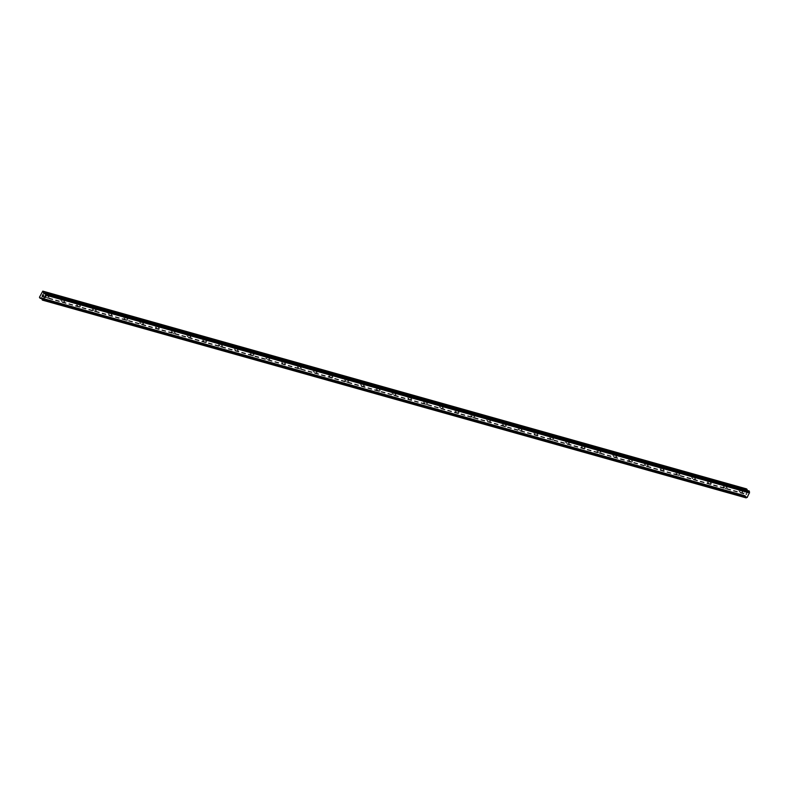 <?xml version="1.0" encoding="UTF-8"?>
<svg xmlns="http://www.w3.org/2000/svg" width="789" height="789" viewBox="0 0 789 789"><rect width="100%" height="100%" fill="white"/><g stroke="black" fill="none" stroke-linecap="round" stroke-linejoin="round"><path stroke-width="0.59" stroke-dasharray="3.94 2.96" d="M741.768 493.391A0.878 0.641 -51 0 1 742.705 491.932A0.878 0.641 -51 0 1 741.768 493.391M740.141 489.9A0.878 0.641 129 0 0 739.382 491.448A0.878 0.641 129 0 0 740.141 489.9M725.998 488.953A0.878 0.641 -51 0 1 726.935 487.494A0.878 0.641 -51 0 1 725.998 488.953M724.371 485.472A0.878 0.641 129 0 0 723.612 487.02A0.878 0.641 129 0 0 724.371 485.472M710.228 484.525A0.878 0.641 -51 0 1 711.165 483.065A0.878 0.641 -51 0 1 710.228 484.525M708.601 481.043A0.878 0.641 129 0 0 707.841 482.592A0.878 0.641 129 0 0 708.601 481.043M694.458 480.097A0.878 0.641 -51 0 1 695.395 478.637A0.878 0.641 -51 0 1 694.458 480.097M692.831 476.605A0.878 0.641 129 0 0 692.071 478.154A0.878 0.641 129 0 0 692.831 476.605M678.688 475.659A0.878 0.641 -51 0 1 679.625 474.199A0.878 0.641 -51 0 1 678.688 475.659M677.061 472.177A0.878 0.641 129 0 0 676.301 473.725A0.878 0.641 129 0 0 677.061 472.177M662.918 471.23A0.878 0.641 -51 0 1 663.855 469.771A0.878 0.641 -51 0 1 662.918 471.23M661.29 467.749A0.878 0.641 129 0 0 660.531 469.297A0.878 0.641 129 0 0 661.29 467.749M647.148 466.802A0.878 0.641 -51 0 1 648.085 465.342A0.878 0.641 -51 0 1 647.148 466.802M645.52 463.311A0.878 0.641 129 0 0 644.761 464.859A0.878 0.641 129 0 0 645.52 463.311M631.378 462.364A0.878 0.641 -51 0 1 632.314 460.904A0.878 0.641 -51 0 1 631.378 462.364M629.75 458.882A0.878 0.641 129 0 0 628.991 460.431A0.878 0.641 129 0 0 629.75 458.882M615.607 457.936A0.878 0.641 -51 0 1 616.544 456.476A0.878 0.641 -51 0 1 615.607 457.936M613.98 454.454A0.878 0.641 129 0 0 613.211 455.993A0.878 0.641 129 0 0 613.98 454.454M599.837 453.497A0.878 0.641 -51 0 1 600.764 452.048A0.878 0.641 -51 0 1 599.837 453.497M598.21 450.016A0.878 0.641 129 0 0 597.441 451.564A0.878 0.641 129 0 0 598.21 450.016M584.057 449.069A0.878 0.641 -51 0 1 584.994 447.61A0.878 0.641 -51 0 1 584.057 449.069M582.44 445.588A0.878 0.641 129 0 0 581.671 447.136A0.878 0.641 129 0 0 582.44 445.588M568.287 444.641A0.878 0.641 -51 0 1 569.224 443.181A0.878 0.641 -51 0 1 568.287 444.641M566.66 441.15A0.878 0.641 129 0 0 565.9 442.698A0.878 0.641 129 0 0 566.66 441.15M552.517 440.203A0.878 0.641 -51 0 1 553.454 438.743A0.878 0.641 -51 0 1 552.517 440.203M550.89 436.721A0.878 0.641 129 0 0 550.13 438.27A0.878 0.641 129 0 0 550.89 436.721M536.747 435.775A0.878 0.641 -51 0 1 537.684 434.315A0.878 0.641 -51 0 1 536.747 435.775M535.12 432.293A0.878 0.641 129 0 0 534.36 433.842A0.878 0.641 129 0 0 535.12 432.293M520.977 431.346A0.878 0.641 -51 0 1 521.914 429.887A0.878 0.641 -51 0 1 520.977 431.346M519.349 427.855A0.878 0.641 129 0 0 518.59 429.403A0.878 0.641 129 0 0 519.349 427.855M505.207 426.908A0.878 0.641 -51 0 1 506.144 425.449A0.878 0.641 -51 0 1 505.207 426.908M503.579 423.427A0.878 0.641 129 0 0 502.82 424.975A0.878 0.641 129 0 0 503.579 423.427M489.436 422.48A0.878 0.641 -51 0 1 490.373 421.02A0.878 0.641 -51 0 1 489.436 422.48M487.809 418.998A0.878 0.641 129 0 0 487.05 420.547A0.878 0.641 129 0 0 487.809 418.998M473.666 418.052A0.878 0.641 -51 0 1 474.603 416.592A0.878 0.641 -51 0 1 473.666 418.052M472.039 414.56A0.878 0.641 129 0 0 471.28 416.109A0.878 0.641 129 0 0 472.039 414.56M457.896 413.614A0.878 0.641 -51 0 1 458.833 412.154A0.878 0.641 -51 0 1 457.896 413.614M456.269 410.132A0.878 0.641 129 0 0 455.509 411.68A0.878 0.641 129 0 0 456.269 410.132M442.126 409.185A0.878 0.641 -51 0 1 443.063 407.726A0.878 0.641 -51 0 1 442.126 409.185M440.499 405.704A0.878 0.641 129 0 0 439.739 407.242A0.878 0.641 129 0 0 440.499 405.704M426.356 404.747A0.878 0.641 -51 0 1 427.293 403.297A0.878 0.641 -51 0 1 426.356 404.747M424.729 401.266A0.878 0.641 129 0 0 423.969 402.814A0.878 0.641 129 0 0 424.729 401.266M410.586 400.319A0.878 0.641 -51 0 1 411.513 398.859A0.878 0.641 -51 0 1 410.586 400.319M408.958 396.837A0.878 0.641 129 0 0 408.189 398.386A0.878 0.641 129 0 0 408.958 396.837M394.816 395.891A0.878 0.641 -51 0 1 395.743 394.431A0.878 0.641 -51 0 1 394.816 395.891M393.188 392.399A0.878 0.641 129 0 0 392.419 393.948A0.878 0.641 129 0 0 393.188 392.399M379.036 391.452A0.878 0.641 -51 0 1 379.973 389.993A0.878 0.641 -51 0 1 379.036 391.452M377.408 387.971A0.878 0.641 129 0 0 376.649 389.519A0.878 0.641 129 0 0 377.408 387.971M363.265 387.024A0.878 0.641 -51 0 1 364.202 385.565A0.878 0.641 -51 0 1 363.265 387.024M361.638 383.543A0.878 0.641 129 0 0 360.879 385.091A0.878 0.641 129 0 0 361.638 383.543M347.495 382.596A0.878 0.641 -51 0 1 348.432 381.136A0.878 0.641 -51 0 1 347.495 382.596M345.868 379.105A0.878 0.641 129 0 0 345.109 380.653A0.878 0.641 129 0 0 345.868 379.105M331.725 378.158A0.878 0.641 -51 0 1 332.662 376.698A0.878 0.641 -51 0 1 331.725 378.158M330.098 374.676A0.878 0.641 129 0 0 329.338 376.225A0.878 0.641 129 0 0 330.098 374.676M315.955 373.73A0.878 0.641 -51 0 1 316.892 372.27A0.878 0.641 -51 0 1 315.955 373.73M314.328 370.248A0.878 0.641 129 0 0 313.568 371.797A0.878 0.641 129 0 0 314.328 370.248M300.185 369.301A0.878 0.641 -51 0 1 301.122 367.842A0.878 0.641 -51 0 1 300.185 369.301M298.558 365.81A0.878 0.641 129 0 0 297.798 367.358A0.878 0.641 129 0 0 298.558 365.81M284.415 364.863A0.878 0.641 -51 0 1 285.352 363.404A0.878 0.641 -51 0 1 284.415 364.863M282.787 361.382A0.878 0.641 129 0 0 282.028 362.93A0.878 0.641 129 0 0 282.787 361.382M268.645 360.435A0.878 0.641 -51 0 1 269.582 358.975A0.878 0.641 -51 0 1 268.645 360.435M267.017 356.953A0.878 0.641 129 0 0 266.258 358.492A0.878 0.641 129 0 0 267.017 356.953M252.874 355.997A0.878 0.641 -51 0 1 253.811 354.547A0.878 0.641 -51 0 1 252.874 355.997M251.247 352.515A0.878 0.641 129 0 0 250.488 354.064A0.878 0.641 129 0 0 251.247 352.515M237.104 351.569A0.878 0.641 -51 0 1 238.041 350.109A0.878 0.641 -51 0 1 237.104 351.569M235.477 348.087A0.878 0.641 129 0 0 234.718 349.635A0.878 0.641 129 0 0 235.477 348.087M221.334 347.14A0.878 0.641 -51 0 1 222.271 345.681A0.878 0.641 -51 0 1 221.334 347.14M219.707 343.649A0.878 0.641 129 0 0 218.938 345.197A0.878 0.641 129 0 0 219.707 343.649M205.564 342.702A0.878 0.641 -51 0 1 206.491 341.243A0.878 0.641 -51 0 1 205.564 342.702M203.937 339.221A0.878 0.641 129 0 0 203.167 340.769A0.878 0.641 129 0 0 203.937 339.221M189.784 338.274A0.878 0.641 -51 0 1 190.721 336.814A0.878 0.641 -51 0 1 189.784 338.274M188.167 334.792A0.878 0.641 129 0 0 187.397 336.341A0.878 0.641 129 0 0 188.167 334.792M174.014 333.846A0.878 0.641 -51 0 1 174.951 332.386A0.878 0.641 -51 0 1 174.014 333.846M172.387 330.354A0.878 0.641 129 0 0 171.627 331.903A0.878 0.641 129 0 0 172.387 330.354M158.244 329.407A0.878 0.641 -51 0 1 159.181 327.948A0.878 0.641 -51 0 1 158.244 329.407M156.617 325.926A0.878 0.641 129 0 0 155.857 327.474A0.878 0.641 129 0 0 156.617 325.926M142.474 324.979A0.878 0.641 -51 0 1 143.411 323.52A0.878 0.641 -51 0 1 142.474 324.979M140.846 321.498A0.878 0.641 129 0 0 140.087 323.046A0.878 0.641 129 0 0 140.846 321.498M126.704 320.551A0.878 0.641 -51 0 1 127.64 319.091A0.878 0.641 -51 0 1 126.704 320.551M125.076 317.06A0.878 0.641 129 0 0 124.317 318.608A0.878 0.641 129 0 0 125.076 317.06M110.933 316.113A0.878 0.641 -51 0 1 111.87 314.653A0.878 0.641 -51 0 1 110.933 316.113M109.306 312.631A0.878 0.641 129 0 0 108.547 314.18A0.878 0.641 129 0 0 109.306 312.631M95.163 311.685A0.878 0.641 -51 0 1 96.1 310.225A0.878 0.641 -51 0 1 95.163 311.685M93.536 308.203A0.878 0.641 129 0 0 92.777 309.752A0.878 0.641 129 0 0 93.536 308.203M79.393 307.246A0.878 0.641 -51 0 1 80.33 305.797A0.878 0.641 -51 0 1 79.393 307.246M77.766 303.765A0.878 0.641 129 0 0 77.006 305.313A0.878 0.641 129 0 0 77.766 303.765M63.623 302.818A0.878 0.641 -51 0 1 64.56 301.359A0.878 0.641 -51 0 1 63.623 302.818M61.996 299.337A0.878 0.641 129 0 0 61.236 300.885A0.878 0.641 129 0 0 61.996 299.337M47.853 298.39A0.878 0.641 -51 0 1 48.79 296.93A0.878 0.641 -51 0 1 47.853 298.39M46.226 294.899A0.878 0.641 129 0 0 45.466 296.447A0.878 0.641 129 0 0 46.226 294.899M746.483 494.673L746.788 494.052L746.483 494.673M745.842 494.161L746.147 493.529L745.842 494.161M746.098 493.49L745.753 494.2L746.493 494.792L746.788 494.052L746.493 494.792L745.753 494.2L746.098 493.49M746.443 492.947L746.769 492.287L746.433 492.947M746.719 492.247L746.305 493.076L747.173 492.809L747.065 493.401L747.173 492.809L746.305 493.076L746.719 492.247M746.552 488.904L743.228 495.038L743.83 496.015L745.013 495.492L41.383 297.769M45.21 293.173L748.633 491.133A0.759 0.493 -74.3 0 1 748.011 491.419L747.203 490.413M745.013 495.492L745.664 496.182A0.759 0.493 -74.3 0 1 745.733 497.04L746.078 497.849M43.267 295.914L43.612 295.204L42.872 294.613M745.339 490.738L41.561 292.975M744.037 493.381L40.269 295.619M745.477 490.679L41.699 292.906M745.615 490.393L41.837 292.62M745.595 490.216L41.827 292.443M746.157 489.091L42.379 291.319M747.923 491.448L44.154 293.676M748.011 491.419L44.371 293.695L748.002 491.419M745.664 496.182L41.886 298.41M745.644 496.074L41.866 298.311M743.268 495.571L39.489 297.798M743.228 495.038L39.45 297.266M743.78 493.904L40.002 296.141M743.919 493.845L40.14 296.082M744.057 493.559L40.278 295.796M747.242 490.955L44.717 293.538M747.301 491.074L44.618 293.616M747.765 491.458L44.066 293.705L747.873 491.468M748.633 491.133L44.865 293.36M748.702 491.074L44.924 293.301M745.783 497.612L42.014 299.84M745.743 497.524L41.965 299.751M745.713 497.139L41.935 299.366M745.733 497.04L41.955 299.268M745.644 496.005L41.866 298.242M745.585 495.887L41.807 298.114M745.122 495.502L41.344 297.739M743.899 496.005L42.024 298.775L743.79 495.995M741.601 493.303L739.204 491.36M725.831 488.864L723.434 486.931M710.051 484.436L707.664 482.503M694.281 480.008L691.894 478.065M678.51 475.57L676.124 473.637M662.74 471.141L660.354 469.208M646.97 466.703L644.583 464.77M631.2 462.275L628.813 460.342M615.43 457.847L613.043 455.904M599.66 453.409L597.273 451.476M583.89 448.98L581.503 447.047M568.119 444.552L565.733 442.609M552.349 440.114L549.953 438.181M536.579 435.686L534.183 433.753M520.799 431.258L518.412 429.315M505.029 426.819L502.642 424.886M489.259 422.391L486.872 420.458M473.489 417.953L471.102 416.02M457.719 413.525L455.332 411.592M441.948 409.096L439.562 407.154M426.178 404.658L423.792 402.725M410.408 400.23L408.021 398.297M394.638 395.802L392.251 393.859M378.868 391.364L376.481 389.431M363.098 386.935L360.711 385.002M347.328 382.507L344.931 380.564M331.558 378.069L329.161 376.136M315.778 373.641L313.391 371.708M300.007 369.203L297.621 367.27M284.237 364.774L281.851 362.841M268.467 360.346L266.08 358.403M252.697 355.908L250.31 353.975M236.927 351.48L234.54 349.547M221.157 347.052L218.77 345.109M205.387 342.613L203 340.68M189.616 338.185L187.23 336.252M173.846 333.757L171.46 331.814M158.076 329.319L155.689 327.386M142.306 324.89L139.909 322.957M126.536 320.452L124.139 318.519M110.756 316.024L108.369 314.091M94.986 311.596L92.599 309.653M79.216 307.158L76.829 305.225M63.445 302.729L61.059 300.796M47.675 298.301L45.289 296.358M48.79 296.93L46.403 294.997M64.56 301.359L62.173 299.425M80.33 305.797L77.943 303.854M96.1 310.225L93.713 308.292M111.87 314.653L109.484 312.72M127.64 319.091L125.254 317.148M143.411 323.52L141.024 321.587M159.181 327.948L156.794 326.015M174.951 332.386L172.564 330.443M190.721 336.814L188.334 334.881M206.491 341.243L204.104 339.309M222.271 345.681L219.875 343.748M238.041 350.109L235.645 348.176M253.811 354.547L251.425 352.604M269.582 358.975L267.195 357.042M285.352 363.404L282.965 361.47M301.122 367.842L298.735 365.899M316.892 372.27L314.505 370.337M332.662 376.698L330.275 374.765M348.432 381.136L346.046 379.193M364.202 385.565L361.816 383.632M379.973 389.993L377.586 388.06M395.743 394.431L393.356 392.498M411.513 398.859L409.126 396.926M427.293 403.297L424.896 401.354M443.063 407.726L440.666 405.793M458.833 412.154L456.446 410.221M474.603 416.592L472.216 414.649M490.373 421.02L487.987 419.087M506.144 425.449L503.757 423.515M521.914 429.887L519.527 427.944M537.684 434.315L535.297 432.382M553.454 438.743L551.067 436.81M569.224 443.181L566.837 441.238M584.994 447.61L582.607 445.677M600.764 452.048L598.378 450.105M616.544 456.476L614.148 454.543M632.314 460.904L629.918 458.971M648.085 465.342L645.688 463.399M663.855 469.771L661.468 467.838M679.625 474.199L677.238 472.266M695.395 478.637L693.008 476.694M711.165 483.065L708.778 481.132M726.935 487.494L724.549 485.56M742.705 491.932L740.319 489.989M747.804 491.478L44.026 293.705M748.071 491.448L44.292 293.676M747.075 497.346L43.296 299.583M745.082 495.492L41.304 297.719M743.83 496.015L42.034 298.804"/><path stroke-width="1.18" d="M747.203 490.413L746.552 488.904L42.774 291.131L44.233 293.656A0.759 0.493 -74.3 0 0 44.865 293.36L45.644 293.991A0.759 0.493 -74.3 0 0 45.703 294.849L43.365 299.603A0.759 0.493 -74.3 0 0 42.734 299.899L41.955 299.268A0.759 0.493 -74.3 0 0 41.886 298.41L41.304 297.719L40.052 298.242L39.45 297.266L42.774 291.131M747.232 497.395L43.454 299.623L747.183 497.405L749.481 492.622A0.759 0.493 -74.3 0 1 749.412 491.764L749.008 490.936M746.956 497.336A0.759 0.493 -74.3 0 0 746.512 497.662L42.734 299.899M42.359 300.096L746.512 497.662M43.523 295.244L43.217 295.875L43.523 295.244M42.882 294.731L42.576 295.352L42.882 294.731M42.872 294.613L42.527 295.313L42.872 294.613L43.612 295.204L43.267 295.914M42.803 296.309L42.103 296.181L42.843 296.772M42.103 296.181L42.784 296.615L42.103 296.181M45.269 293.163L749.067 490.945L45.269 293.163M749.481 492.622L45.703 294.849M749.55 492.888L45.772 295.116M747.361 497.336L43.582 299.564M747.075 489.328L43.296 291.555M747.124 489.446L43.346 291.683M44.717 293.538L43.464 293.183M44.618 293.616L43.523 293.311M749.363 491.182L45.584 293.409M749.402 491.271L45.624 293.508M749.432 491.665L45.654 293.893M749.412 491.764L45.644 293.991M749.54 492.721L45.762 294.948M746.443 497.731L42.675 299.958M746.157 497.859L42.389 300.086M40.091 298.242L42.034 298.794L40.121 298.232M747.183 497.405L43.405 299.633M746.108 497.869L42.33 300.096M42.034 298.804L40.052 298.242"/></g></svg>
